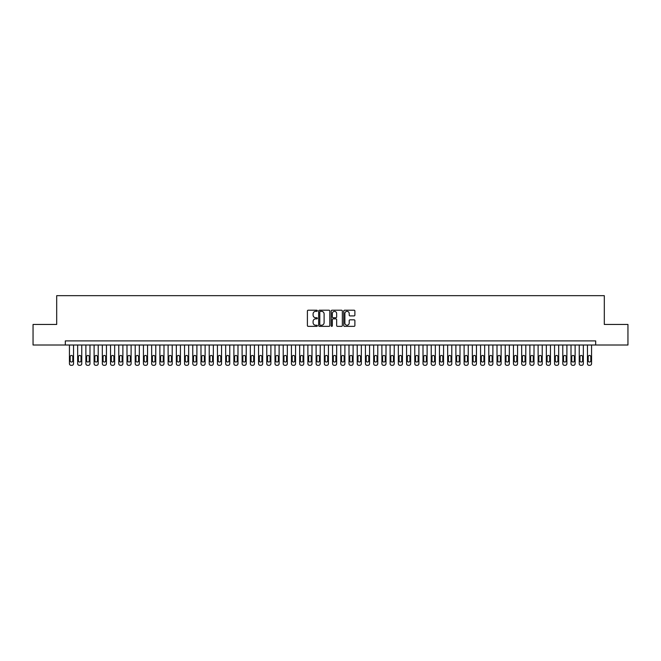 <?xml version="1.0" encoding="UTF-8"?>
<svg xmlns="http://www.w3.org/2000/svg" width="661" height="661" viewBox="0 0 661 661"><rect width="100%" height="100%" fill="white"/><g stroke="black" fill="none" stroke-linecap="round" stroke-linejoin="round"><path stroke-width="0.99" d="M317.346 310.786A0.562 0.562 0 0 0 316.776 310.216L308.208 310.216A0.81 0.81 0 0 0 307.398 311.025L307.398 325.551A0.81 0.81 0 0 0 308.208 326.36L316.776 326.36A0.562 0.562 0 0 0 317.346 325.799A0.562 0.562 0 0 0 316.776 325.229L315.669 325.229A2.586 2.586 0 0 1 313.091 322.651L313.091 321.436A2.586 2.586 0 0 1 315.669 318.858L316.776 318.858A0.562 0.562 0 0 0 317.346 318.288A0.562 0.562 0 0 0 316.776 317.726L315.669 317.726A2.586 2.586 0 0 1 313.091 315.14L313.091 313.934A2.586 2.586 0 0 1 315.669 311.348L316.776 311.348A0.562 0.562 0 0 0 317.346 310.786M354.089 315.908A0.81 0.81 0 0 0 354.891 315.099L354.891 311.025A0.81 0.81 0 0 0 354.089 310.216L344.563 310.216A0.81 0.81 0 0 0 343.753 311.025L343.753 325.551A0.81 0.81 0 0 0 344.563 326.36L354.089 326.36A0.81 0.81 0 0 0 354.891 325.551L354.891 320.626A0.81 0.81 0 0 0 354.089 319.825L350.008 319.825A0.81 0.81 0 0 0 349.206 320.626L349.206 323.072A2.157 2.157 0 0 1 347.042 325.229A2.157 2.157 0 0 1 344.885 323.072L344.885 313.504A2.157 2.157 0 0 1 347.042 311.348A2.157 2.157 0 0 1 349.206 313.504L349.206 315.099A0.81 0.81 0 0 0 350.008 315.908L354.089 315.908M65.323 345.009L33.05 345.009L33.05 324.46L56.689 324.46L56.689 295.674L604.311 295.674L604.311 324.46L627.95 324.46L627.95 345.009L595.677 345.009L595.677 340.902L65.323 340.902L65.323 345.009L595.677 345.009M329.798 311.025A0.81 0.81 0 0 0 328.988 310.216L319.461 310.216A0.81 0.81 0 0 0 318.66 311.025L318.66 325.551A0.81 0.81 0 0 0 319.461 326.36L328.988 326.36A0.81 0.81 0 0 0 329.798 325.551L329.798 311.025M332.012 310.216L341.539 310.216A0.81 0.81 0 0 1 342.34 311.025L342.34 325.551A0.81 0.81 0 0 1 341.539 326.36L337.465 326.36A0.81 0.81 0 0 1 336.656 325.551L336.656 319.66A0.81 0.81 0 0 0 335.846 318.858L333.144 318.858A0.81 0.81 0 0 0 332.334 319.66L332.334 325.799A0.562 0.562 0 0 1 331.772 326.36A0.562 0.562 0 0 1 331.202 325.799L331.202 311.025A0.81 0.81 0 0 1 332.012 310.216M320.354 311.348A0.562 0.562 0 0 0 319.784 311.909L319.784 324.667A0.562 0.562 0 0 0 320.354 325.229L321.519 325.229A2.586 2.586 0 0 0 324.105 322.651L324.105 313.934A2.586 2.586 0 0 0 321.519 311.348L320.354 311.348M336.656 313.545A2.157 2.157 0 0 0 334.499 311.389A2.157 2.157 0 0 0 332.334 313.545L332.334 316.916A0.81 0.81 0 0 0 333.144 317.726L335.846 317.726A0.81 0.81 0 0 0 336.656 316.916L336.656 313.545M73.545 345.009L73.545 363.674A1.644 1.644 0 0 1 71.9 365.326L71.082 365.326A1.644 1.644 0 0 1 69.438 363.674L69.438 345.009M72.809 360.716L72.809 356.775A1.314 1.314 0 0 0 71.487 355.453A1.314 1.314 0 0 0 70.173 356.775L70.173 360.716A1.314 1.314 0 0 0 71.487 362.03A1.314 1.314 0 0 0 72.809 360.716M81.766 345.009L81.766 363.674A1.644 1.644 0 0 1 80.121 365.326L79.303 365.326A1.644 1.644 0 0 1 77.659 363.674L77.659 345.009M81.03 360.716L81.03 356.775A1.314 1.314 0 0 0 79.717 355.453A1.314 1.314 0 0 0 78.395 356.775L78.395 360.716A1.314 1.314 0 0 0 79.717 362.03A1.314 1.314 0 0 0 81.03 360.716M89.987 345.009L89.987 363.674A1.644 1.644 0 0 1 88.343 365.326L87.525 365.326A1.644 1.644 0 0 1 85.88 363.674L85.88 345.009M89.252 360.716L89.252 356.775A1.314 1.314 0 0 0 87.938 355.453A1.314 1.314 0 0 0 86.616 356.775L86.616 360.716A1.314 1.314 0 0 0 87.938 362.03A1.314 1.314 0 0 0 89.252 360.716M98.216 345.009L98.216 363.674A1.644 1.644 0 0 1 96.572 365.326L95.746 365.326A1.644 1.644 0 0 1 94.102 363.674L94.102 345.009M97.473 360.716L97.473 356.775A1.314 1.314 0 0 0 96.159 355.453A1.314 1.314 0 0 0 94.845 356.775L94.845 360.716A1.314 1.314 0 0 0 96.159 362.03A1.314 1.314 0 0 0 97.473 360.716M106.438 345.009L106.438 363.674A1.644 1.644 0 0 1 104.793 365.326L103.967 365.326A1.644 1.644 0 0 1 102.323 363.674L102.323 345.009M105.694 360.716L105.694 356.775A1.314 1.314 0 0 0 104.38 355.453A1.314 1.314 0 0 0 103.066 356.775L103.066 360.716A1.314 1.314 0 0 0 104.38 362.03A1.314 1.314 0 0 0 105.694 360.716M114.659 345.009L114.659 363.674A1.644 1.644 0 0 1 113.014 365.326L112.188 365.326A1.644 1.644 0 0 1 110.544 363.674L110.544 345.009M113.915 360.716L113.915 356.775A1.314 1.314 0 0 0 112.601 355.453A1.314 1.314 0 0 0 111.288 356.775L111.288 360.716A1.314 1.314 0 0 0 112.601 362.03A1.314 1.314 0 0 0 113.915 360.716M122.88 345.009L122.88 363.674A1.644 1.644 0 0 1 121.236 365.326L120.418 365.326A1.644 1.644 0 0 1 118.773 363.674L118.773 345.009M122.145 360.716L122.145 356.775A1.314 1.314 0 0 0 120.823 355.453A1.314 1.314 0 0 0 119.509 356.775L119.509 360.716A1.314 1.314 0 0 0 120.823 362.03A1.314 1.314 0 0 0 122.145 360.716M131.101 345.009L131.101 363.674A1.644 1.644 0 0 1 129.457 365.326L128.639 365.326A1.644 1.644 0 0 1 126.995 363.674L126.995 345.009M130.366 360.716L130.366 356.775A1.314 1.314 0 0 0 129.052 355.453A1.314 1.314 0 0 0 127.73 356.775L127.73 360.716A1.314 1.314 0 0 0 129.052 362.03A1.314 1.314 0 0 0 130.366 360.716M139.322 345.009L139.322 363.674A1.644 1.644 0 0 1 137.678 365.326L136.86 365.326A1.644 1.644 0 0 1 135.216 363.674L135.216 345.009M138.587 360.716L138.587 356.775A1.314 1.314 0 0 0 137.273 355.453A1.314 1.314 0 0 0 135.951 356.775L135.951 360.716A1.314 1.314 0 0 0 137.273 362.03A1.314 1.314 0 0 0 138.587 360.716M147.552 345.009L147.552 363.674A1.644 1.644 0 0 1 145.907 365.326L145.081 365.326A1.644 1.644 0 0 1 143.437 363.674L143.437 345.009M146.808 360.716L146.808 356.775A1.314 1.314 0 0 0 145.494 355.453A1.314 1.314 0 0 0 144.181 356.775L144.181 360.716A1.314 1.314 0 0 0 145.494 362.03A1.314 1.314 0 0 0 146.808 360.716M155.773 345.009L155.773 363.674A1.644 1.644 0 0 1 154.129 365.326L153.302 365.326A1.644 1.644 0 0 1 151.658 363.674L151.658 345.009M155.029 360.716L155.029 356.775A1.314 1.314 0 0 0 153.716 355.453A1.314 1.314 0 0 0 152.402 356.775L152.402 360.716A1.314 1.314 0 0 0 153.716 362.03A1.314 1.314 0 0 0 155.029 360.716M163.994 345.009L163.994 363.674A1.644 1.644 0 0 1 162.35 365.326L161.524 365.326A1.644 1.644 0 0 1 159.879 363.674L159.879 345.009M163.25 360.716L163.25 356.775A1.314 1.314 0 0 0 161.937 355.453A1.314 1.314 0 0 0 160.623 356.775L160.623 360.716A1.314 1.314 0 0 0 161.937 362.03A1.314 1.314 0 0 0 163.25 360.716M172.215 345.009L172.215 363.674A1.644 1.644 0 0 1 170.571 365.326L169.753 365.326A1.644 1.644 0 0 1 168.109 363.674L168.109 345.009M171.48 360.716L171.48 356.775A1.314 1.314 0 0 0 170.158 355.453A1.314 1.314 0 0 0 168.844 356.775L168.844 360.716A1.314 1.314 0 0 0 170.158 362.03A1.314 1.314 0 0 0 171.48 360.716M180.436 345.009L180.436 363.674A1.644 1.644 0 0 1 178.792 365.326L177.974 365.326A1.644 1.644 0 0 1 176.33 363.674L176.33 345.009M179.701 360.716L179.701 356.775A1.314 1.314 0 0 0 178.379 355.453A1.314 1.314 0 0 0 177.065 356.775L177.065 360.716A1.314 1.314 0 0 0 178.379 362.03A1.314 1.314 0 0 0 179.701 360.716M188.658 345.009L188.658 363.674A1.644 1.644 0 0 1 187.013 365.326L186.195 365.326A1.644 1.644 0 0 1 184.551 363.674L184.551 345.009M187.922 360.716L187.922 356.775A1.314 1.314 0 0 0 186.609 355.453A1.314 1.314 0 0 0 185.287 356.775L185.287 360.716A1.314 1.314 0 0 0 186.609 362.03A1.314 1.314 0 0 0 187.922 360.716M196.887 345.009L196.887 363.674A1.644 1.644 0 0 1 195.243 365.326L194.417 365.326A1.644 1.644 0 0 1 192.772 363.674L192.772 345.009M196.143 360.716L196.143 356.775A1.314 1.314 0 0 0 194.83 355.453A1.314 1.314 0 0 0 193.516 356.775L193.516 360.716A1.314 1.314 0 0 0 194.83 362.03A1.314 1.314 0 0 0 196.143 360.716M205.108 345.009L205.108 363.674A1.644 1.644 0 0 1 203.464 365.326L202.638 365.326A1.644 1.644 0 0 1 200.994 363.674L200.994 345.009M204.365 360.716L204.365 356.775A1.314 1.314 0 0 0 203.051 355.453A1.314 1.314 0 0 0 201.737 356.775L201.737 360.716A1.314 1.314 0 0 0 203.051 362.03A1.314 1.314 0 0 0 204.365 360.716M213.329 345.009L213.329 363.674A1.644 1.644 0 0 1 211.685 365.326L210.859 365.326A1.644 1.644 0 0 1 209.215 363.674L209.215 345.009M212.586 360.716L212.586 356.775A1.314 1.314 0 0 0 211.272 355.453A1.314 1.314 0 0 0 209.958 356.775L209.958 360.716A1.314 1.314 0 0 0 211.272 362.03A1.314 1.314 0 0 0 212.586 360.716M221.551 345.009L221.551 363.674A1.644 1.644 0 0 1 219.906 365.326L219.088 365.326A1.644 1.644 0 0 1 217.444 363.674L217.444 345.009M220.815 360.716L220.815 356.775A1.314 1.314 0 0 0 219.493 355.453A1.314 1.314 0 0 0 218.18 356.775L218.18 360.716A1.314 1.314 0 0 0 219.493 362.03A1.314 1.314 0 0 0 220.815 360.716M229.772 345.009L229.772 363.674A1.644 1.644 0 0 1 228.128 365.326L227.31 365.326A1.644 1.644 0 0 1 225.665 363.674L225.665 345.009M229.036 360.716L229.036 356.775A1.314 1.314 0 0 0 227.715 355.453A1.314 1.314 0 0 0 226.401 356.775L226.401 360.716A1.314 1.314 0 0 0 227.715 362.03A1.314 1.314 0 0 0 229.036 360.716M237.993 345.009L237.993 363.674A1.644 1.644 0 0 1 236.349 365.326L235.531 365.326A1.644 1.644 0 0 1 233.887 363.674L233.887 345.009M237.258 360.716L237.258 356.775A1.314 1.314 0 0 0 235.944 355.453A1.314 1.314 0 0 0 234.622 356.775L234.622 360.716A1.314 1.314 0 0 0 235.944 362.03A1.314 1.314 0 0 0 237.258 360.716M246.223 345.009L246.223 363.674A1.644 1.644 0 0 1 244.578 365.326L243.752 365.326A1.644 1.644 0 0 1 242.108 363.674L242.108 345.009M245.479 360.716L245.479 356.775A1.314 1.314 0 0 0 244.165 355.453A1.314 1.314 0 0 0 242.851 356.775L242.851 360.716A1.314 1.314 0 0 0 244.165 362.03A1.314 1.314 0 0 0 245.479 360.716M254.444 345.009L254.444 363.674A1.644 1.644 0 0 1 252.799 365.326L251.973 365.326A1.644 1.644 0 0 1 250.329 363.674L250.329 345.009M253.7 360.716L253.7 356.775A1.314 1.314 0 0 0 252.386 355.453A1.314 1.314 0 0 0 251.073 356.775L251.073 360.716A1.314 1.314 0 0 0 252.386 362.03A1.314 1.314 0 0 0 253.7 360.716M262.665 345.009L262.665 363.674A1.644 1.644 0 0 1 261.021 365.326L260.194 365.326A1.644 1.644 0 0 1 258.55 363.674L258.55 345.009M261.921 360.716L261.921 356.775A1.314 1.314 0 0 0 260.608 355.453A1.314 1.314 0 0 0 259.294 356.775L259.294 360.716A1.314 1.314 0 0 0 260.608 362.03A1.314 1.314 0 0 0 261.921 360.716M270.886 345.009L270.886 363.674A1.644 1.644 0 0 1 269.242 365.326L268.424 365.326A1.644 1.644 0 0 1 266.771 363.674L266.771 345.009M270.151 360.716L270.151 356.775A1.314 1.314 0 0 0 268.829 355.453A1.314 1.314 0 0 0 267.515 356.775L267.515 360.716A1.314 1.314 0 0 0 268.829 362.03A1.314 1.314 0 0 0 270.151 360.716M279.107 345.009L279.107 363.674A1.644 1.644 0 0 1 277.463 365.326L276.645 365.326A1.644 1.644 0 0 1 275.001 363.674L275.001 345.009M278.372 360.716L278.372 356.775A1.314 1.314 0 0 0 277.05 355.453A1.314 1.314 0 0 0 275.736 356.775L275.736 360.716A1.314 1.314 0 0 0 277.05 362.03A1.314 1.314 0 0 0 278.372 360.716M287.328 345.009L287.328 363.674A1.644 1.644 0 0 1 285.684 365.326L284.866 365.326A1.644 1.644 0 0 1 283.222 363.674L283.222 345.009M286.593 360.716L286.593 356.775A1.314 1.314 0 0 0 285.279 355.453A1.314 1.314 0 0 0 283.957 356.775L283.957 360.716A1.314 1.314 0 0 0 285.279 362.03A1.314 1.314 0 0 0 286.593 360.716M295.558 345.009L295.558 363.674A1.644 1.644 0 0 1 293.914 365.326L293.087 365.326A1.644 1.644 0 0 1 291.443 363.674L291.443 345.009M294.814 360.716L294.814 356.775A1.314 1.314 0 0 0 293.501 355.453A1.314 1.314 0 0 0 292.187 356.775L292.187 360.716A1.314 1.314 0 0 0 293.501 362.03A1.314 1.314 0 0 0 294.814 360.716M303.779 345.009L303.779 363.674A1.644 1.644 0 0 1 302.135 365.326L301.309 365.326A1.644 1.644 0 0 1 299.664 363.674L299.664 345.009M303.035 360.716L303.035 356.775A1.314 1.314 0 0 0 301.722 355.453A1.314 1.314 0 0 0 300.408 356.775L300.408 360.716A1.314 1.314 0 0 0 301.722 362.03A1.314 1.314 0 0 0 303.035 360.716M312 345.009L312 363.674A1.644 1.644 0 0 1 310.356 365.326L309.53 365.326A1.644 1.644 0 0 1 307.886 363.674L307.886 345.009M311.257 360.716L311.257 356.775A1.314 1.314 0 0 0 309.943 355.453A1.314 1.314 0 0 0 308.629 356.775L308.629 360.716A1.314 1.314 0 0 0 309.943 362.03A1.314 1.314 0 0 0 311.257 360.716M320.221 345.009L320.221 363.674A1.644 1.644 0 0 1 318.577 365.326L317.751 365.326A1.644 1.644 0 0 1 316.107 363.674L316.107 345.009M319.478 360.716L319.478 356.775A1.314 1.314 0 0 0 318.164 355.453A1.314 1.314 0 0 0 316.85 356.775L316.85 360.716A1.314 1.314 0 0 0 318.164 362.03A1.314 1.314 0 0 0 319.478 360.716M328.443 345.009L328.443 363.674A1.644 1.644 0 0 1 326.798 365.326L325.98 365.326A1.644 1.644 0 0 1 324.336 363.674L324.336 345.009M327.707 360.716L327.707 356.775A1.314 1.314 0 0 0 326.385 355.453A1.314 1.314 0 0 0 325.072 356.775L325.072 360.716A1.314 1.314 0 0 0 326.385 362.03A1.314 1.314 0 0 0 327.707 360.716M336.664 345.009L336.664 363.674A1.644 1.644 0 0 1 335.02 365.326L334.202 365.326A1.644 1.644 0 0 1 332.557 363.674L332.557 345.009M335.928 360.716L335.928 356.775A1.314 1.314 0 0 0 334.615 355.453A1.314 1.314 0 0 0 333.293 356.775L333.293 360.716A1.314 1.314 0 0 0 334.615 362.03A1.314 1.314 0 0 0 335.928 360.716M344.893 345.009L344.893 363.674A1.644 1.644 0 0 1 343.249 365.326L342.423 365.326A1.644 1.644 0 0 1 340.779 363.674L340.779 345.009M344.15 360.716L344.15 356.775A1.314 1.314 0 0 0 342.836 355.453A1.314 1.314 0 0 0 341.522 356.775L341.522 360.716A1.314 1.314 0 0 0 342.836 362.03A1.314 1.314 0 0 0 344.15 360.716M353.114 345.009L353.114 363.674A1.644 1.644 0 0 1 351.47 365.326L350.644 365.326A1.644 1.644 0 0 1 349 363.674L349 345.009M352.371 360.716L352.371 356.775A1.314 1.314 0 0 0 351.057 355.453A1.314 1.314 0 0 0 349.743 356.775L349.743 360.716A1.314 1.314 0 0 0 351.057 362.03A1.314 1.314 0 0 0 352.371 360.716M361.336 345.009L361.336 363.674A1.644 1.644 0 0 1 359.691 365.326L358.865 365.326A1.644 1.644 0 0 1 357.221 363.674L357.221 345.009M360.592 360.716L360.592 356.775A1.314 1.314 0 0 0 359.278 355.453A1.314 1.314 0 0 0 357.965 356.775L357.965 360.716A1.314 1.314 0 0 0 359.278 362.03A1.314 1.314 0 0 0 360.592 360.716M369.557 345.009L369.557 363.674A1.644 1.644 0 0 1 367.913 365.326L367.086 365.326A1.644 1.644 0 0 1 365.442 363.674L365.442 345.009M368.813 360.716L368.813 356.775A1.314 1.314 0 0 0 367.499 355.453A1.314 1.314 0 0 0 366.186 356.775L366.186 360.716A1.314 1.314 0 0 0 367.499 362.03A1.314 1.314 0 0 0 368.813 360.716M377.778 345.009L377.778 363.674A1.644 1.644 0 0 1 376.134 365.326L375.316 365.326A1.644 1.644 0 0 1 373.672 363.674L373.672 345.009M377.043 360.716L377.043 356.775A1.314 1.314 0 0 0 375.721 355.453A1.314 1.314 0 0 0 374.407 356.775L374.407 360.716A1.314 1.314 0 0 0 375.721 362.03A1.314 1.314 0 0 0 377.043 360.716M385.999 345.009L385.999 363.674A1.644 1.644 0 0 1 384.355 365.326L383.537 365.326A1.644 1.644 0 0 1 381.893 363.674L381.893 345.009M385.264 360.716L385.264 356.775A1.314 1.314 0 0 0 383.95 355.453A1.314 1.314 0 0 0 382.628 356.775L382.628 360.716A1.314 1.314 0 0 0 383.95 362.03A1.314 1.314 0 0 0 385.264 360.716M394.229 345.009L394.229 363.674A1.644 1.644 0 0 1 392.576 365.326L391.758 365.326A1.644 1.644 0 0 1 390.114 363.674L390.114 345.009M393.485 360.716L393.485 356.775A1.314 1.314 0 0 0 392.171 355.453A1.314 1.314 0 0 0 390.849 356.775L390.849 360.716A1.314 1.314 0 0 0 392.171 362.03A1.314 1.314 0 0 0 393.485 360.716M402.45 345.009L402.45 363.674A1.644 1.644 0 0 1 400.806 365.326L399.979 365.326A1.644 1.644 0 0 1 398.335 363.674L398.335 345.009M401.706 360.716L401.706 356.775A1.314 1.314 0 0 0 400.392 355.453A1.314 1.314 0 0 0 399.079 356.775L399.079 360.716A1.314 1.314 0 0 0 400.392 362.03A1.314 1.314 0 0 0 401.706 360.716M410.671 345.009L410.671 363.674A1.644 1.644 0 0 1 409.027 365.326L408.201 365.326A1.644 1.644 0 0 1 406.556 363.674L406.556 345.009M409.927 360.716L409.927 356.775A1.314 1.314 0 0 0 408.614 355.453A1.314 1.314 0 0 0 407.3 356.775L407.3 360.716A1.314 1.314 0 0 0 408.614 362.03A1.314 1.314 0 0 0 409.927 360.716M418.892 345.009L418.892 363.674A1.644 1.644 0 0 1 417.248 365.326L416.422 365.326A1.644 1.644 0 0 1 414.778 363.674L414.778 345.009M418.149 360.716L418.149 356.775A1.314 1.314 0 0 0 416.835 355.453A1.314 1.314 0 0 0 415.521 356.775L415.521 360.716A1.314 1.314 0 0 0 416.835 362.03A1.314 1.314 0 0 0 418.149 360.716M427.113 345.009L427.113 363.674A1.644 1.644 0 0 1 425.469 365.326L424.651 365.326A1.644 1.644 0 0 1 423.007 363.674L423.007 345.009M426.378 360.716L426.378 356.775A1.314 1.314 0 0 0 425.056 355.453A1.314 1.314 0 0 0 423.742 356.775L423.742 360.716A1.314 1.314 0 0 0 425.056 362.03A1.314 1.314 0 0 0 426.378 360.716M435.335 345.009L435.335 363.674A1.644 1.644 0 0 1 433.69 365.326L432.872 365.326A1.644 1.644 0 0 1 431.228 363.674L431.228 345.009M434.599 360.716L434.599 356.775A1.314 1.314 0 0 0 433.286 355.453A1.314 1.314 0 0 0 431.964 356.775L431.964 360.716A1.314 1.314 0 0 0 433.286 362.03A1.314 1.314 0 0 0 434.599 360.716M443.556 345.009L443.556 363.674A1.644 1.644 0 0 1 441.912 365.326L441.094 365.326A1.644 1.644 0 0 1 439.449 363.674L439.449 345.009M442.82 360.716L442.82 356.775A1.314 1.314 0 0 0 441.507 355.453A1.314 1.314 0 0 0 440.185 356.775L440.185 360.716A1.314 1.314 0 0 0 441.507 362.03A1.314 1.314 0 0 0 442.82 360.716M451.785 345.009L451.785 363.674A1.644 1.644 0 0 1 450.141 365.326L449.315 365.326A1.644 1.644 0 0 1 447.671 363.674L447.671 345.009M451.042 360.716L451.042 356.775A1.314 1.314 0 0 0 449.728 355.453A1.314 1.314 0 0 0 448.414 356.775L448.414 360.716A1.314 1.314 0 0 0 449.728 362.03A1.314 1.314 0 0 0 451.042 360.716M460.006 345.009L460.006 363.674A1.644 1.644 0 0 1 458.362 365.326L457.536 365.326A1.644 1.644 0 0 1 455.892 363.674L455.892 345.009M459.263 360.716L459.263 356.775A1.314 1.314 0 0 0 457.949 355.453A1.314 1.314 0 0 0 456.635 356.775L456.635 360.716A1.314 1.314 0 0 0 457.949 362.03A1.314 1.314 0 0 0 459.263 360.716M468.228 345.009L468.228 363.674A1.644 1.644 0 0 1 466.583 365.326L465.757 365.326A1.644 1.644 0 0 1 464.113 363.674L464.113 345.009M467.484 360.716L467.484 356.775A1.314 1.314 0 0 0 466.17 355.453A1.314 1.314 0 0 0 464.857 356.775L464.857 360.716A1.314 1.314 0 0 0 466.17 362.03A1.314 1.314 0 0 0 467.484 360.716M476.449 345.009L476.449 363.674A1.644 1.644 0 0 1 474.805 365.326L473.987 365.326A1.644 1.644 0 0 1 472.342 363.674L472.342 345.009M475.713 360.716L475.713 356.775A1.314 1.314 0 0 0 474.391 355.453A1.314 1.314 0 0 0 473.078 356.775L473.078 360.716A1.314 1.314 0 0 0 474.391 362.03A1.314 1.314 0 0 0 475.713 360.716M484.67 345.009L484.67 363.674A1.644 1.644 0 0 1 483.026 365.326L482.208 365.326A1.644 1.644 0 0 1 480.564 363.674L480.564 345.009M483.935 360.716L483.935 356.775A1.314 1.314 0 0 0 482.621 355.453A1.314 1.314 0 0 0 481.299 356.775L481.299 360.716A1.314 1.314 0 0 0 482.621 362.03A1.314 1.314 0 0 0 483.935 360.716M492.891 345.009L492.891 363.674A1.644 1.644 0 0 1 491.247 365.326L490.429 365.326A1.644 1.644 0 0 1 488.785 363.674L488.785 345.009M492.156 360.716L492.156 356.775A1.314 1.314 0 0 0 490.842 355.453A1.314 1.314 0 0 0 489.52 356.775L489.52 360.716A1.314 1.314 0 0 0 490.842 362.03A1.314 1.314 0 0 0 492.156 360.716M501.121 345.009L501.121 363.674A1.644 1.644 0 0 1 499.476 365.326L498.65 365.326A1.644 1.644 0 0 1 497.006 363.674L497.006 345.009M500.377 360.716L500.377 356.775A1.314 1.314 0 0 0 499.063 355.453A1.314 1.314 0 0 0 497.75 356.775L497.75 360.716A1.314 1.314 0 0 0 499.063 362.03A1.314 1.314 0 0 0 500.377 360.716M509.342 345.009L509.342 363.674A1.644 1.644 0 0 1 507.698 365.326L506.871 365.326A1.644 1.644 0 0 1 505.227 363.674L505.227 345.009M508.598 360.716L508.598 356.775A1.314 1.314 0 0 0 507.284 355.453A1.314 1.314 0 0 0 505.971 356.775L505.971 360.716A1.314 1.314 0 0 0 507.284 362.03A1.314 1.314 0 0 0 508.598 360.716M517.563 345.009L517.563 363.674A1.644 1.644 0 0 1 515.919 365.326L515.093 365.326A1.644 1.644 0 0 1 513.448 363.674L513.448 345.009M516.819 360.716L516.819 356.775A1.314 1.314 0 0 0 515.506 355.453A1.314 1.314 0 0 0 514.192 356.775L514.192 360.716A1.314 1.314 0 0 0 515.506 362.03A1.314 1.314 0 0 0 516.819 360.716M525.784 345.009L525.784 363.674A1.644 1.644 0 0 1 524.14 365.326L523.322 365.326A1.644 1.644 0 0 1 521.678 363.674L521.678 345.009M525.049 360.716L525.049 356.775A1.314 1.314 0 0 0 523.727 355.453A1.314 1.314 0 0 0 522.413 356.775L522.413 360.716A1.314 1.314 0 0 0 523.727 362.03A1.314 1.314 0 0 0 525.049 360.716M534.005 345.009L534.005 363.674A1.644 1.644 0 0 1 532.361 365.326L531.543 365.326A1.644 1.644 0 0 1 529.899 363.674L529.899 345.009M533.27 360.716L533.27 356.775A1.314 1.314 0 0 0 531.948 355.453A1.314 1.314 0 0 0 530.634 356.775L530.634 360.716A1.314 1.314 0 0 0 531.948 362.03A1.314 1.314 0 0 0 533.27 360.716M542.227 345.009L542.227 363.674A1.644 1.644 0 0 1 540.582 365.326L539.764 365.326A1.644 1.644 0 0 1 538.12 363.674L538.12 345.009M541.491 360.716L541.491 356.775A1.314 1.314 0 0 0 540.177 355.453A1.314 1.314 0 0 0 538.855 356.775L538.855 360.716A1.314 1.314 0 0 0 540.177 362.03A1.314 1.314 0 0 0 541.491 360.716M550.456 345.009L550.456 363.674A1.644 1.644 0 0 1 548.812 365.326L547.986 365.326A1.644 1.644 0 0 1 546.341 363.674L546.341 345.009M549.712 360.716L549.712 356.775A1.314 1.314 0 0 0 548.399 355.453A1.314 1.314 0 0 0 547.085 356.775L547.085 360.716A1.314 1.314 0 0 0 548.399 362.03A1.314 1.314 0 0 0 549.712 360.716M558.677 345.009L558.677 363.674A1.644 1.644 0 0 1 557.033 365.326L556.207 365.326A1.644 1.644 0 0 1 554.562 363.674L554.562 345.009M557.934 360.716L557.934 356.775A1.314 1.314 0 0 0 556.62 355.453A1.314 1.314 0 0 0 555.306 356.775L555.306 360.716A1.314 1.314 0 0 0 556.62 362.03A1.314 1.314 0 0 0 557.934 360.716M566.898 345.009L566.898 363.674A1.644 1.644 0 0 1 565.254 365.326L564.428 365.326A1.644 1.644 0 0 1 562.784 363.674L562.784 345.009M566.155 360.716L566.155 356.775A1.314 1.314 0 0 0 564.841 355.453A1.314 1.314 0 0 0 563.527 356.775L563.527 360.716A1.314 1.314 0 0 0 564.841 362.03A1.314 1.314 0 0 0 566.155 360.716M575.12 345.009L575.12 363.674A1.644 1.644 0 0 1 573.475 365.326L572.657 365.326A1.644 1.644 0 0 1 571.013 363.674L571.013 345.009M574.384 360.716L574.384 356.775A1.314 1.314 0 0 0 573.062 355.453A1.314 1.314 0 0 0 571.748 356.775L571.748 360.716A1.314 1.314 0 0 0 573.062 362.03A1.314 1.314 0 0 0 574.384 360.716M583.341 345.009L583.341 363.674A1.644 1.644 0 0 1 581.697 365.326L580.879 365.326A1.644 1.644 0 0 1 579.234 363.674L579.234 345.009M582.605 360.716L582.605 356.775A1.314 1.314 0 0 0 581.283 355.453A1.314 1.314 0 0 0 579.97 356.775L579.97 360.716A1.314 1.314 0 0 0 581.283 362.03A1.314 1.314 0 0 0 582.605 360.716M591.562 345.009L591.562 363.674A1.644 1.644 0 0 1 589.918 365.326L589.1 365.326A1.644 1.644 0 0 1 587.455 363.674L587.455 345.009M590.827 360.716L590.827 356.775A1.314 1.314 0 0 0 589.513 355.453A1.314 1.314 0 0 0 588.191 356.775L588.191 360.716A1.314 1.314 0 0 0 589.513 362.03A1.314 1.314 0 0 0 590.827 360.716"/></g></svg>
